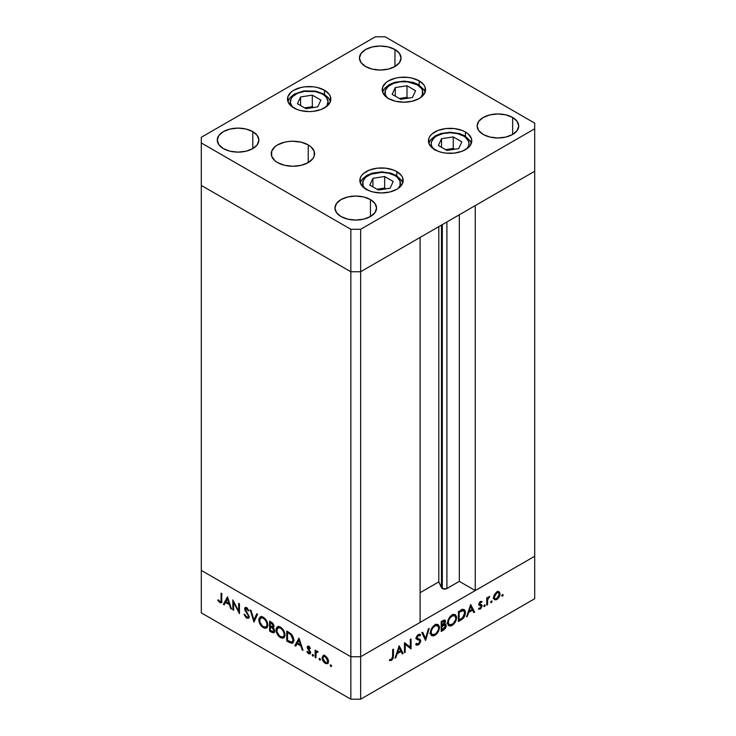 <?xml version="1.0" encoding="UTF-8"?>
<svg xmlns="http://www.w3.org/2000/svg" width="736" height="736" viewBox="0 0 736 736"><rect width="100%" height="100%" fill="white"/><g stroke="black" fill="none" stroke-linecap="round" stroke-linejoin="round"><path stroke-width="1.1" d="M441.48 225.078L441.48 587.705A3.238 1.868 0 0 0 442.318 588.542L442.318 224.6L442.318 588.542L438.794 581.9L420.09 592.692L438.794 581.9L438.794 226.633L438.794 581.9L441.48 587.705L441.48 225.078M534.704 171.258L534.704 556.25L475.254 590.566L475.254 205.583L534.704 171.258L475.254 205.583L475.254 590.566L459.319 581.366L446.412 588.772L442.318 588.542A3.238 1.868 0 0 0 446.899 588.542L446.899 221.959L446.899 588.542L459.319 581.366L459.319 214.783L459.319 581.366L475.254 590.566L534.704 556.25L534.704 123.142L385.158 36.8L375.351 36.8L201.296 137.292L201.296 142.95L350.842 229.292L360.649 229.292L534.704 128.8L534.704 171.258L360.649 271.75L350.842 271.75L201.296 185.417L201.296 570.4L201.296 185.417L350.842 271.75L201.296 185.417L350.842 271.75L350.842 656.742L201.296 570.4L350.842 656.742L350.842 271.75L360.649 271.75L420.09 237.434L360.649 271.75L350.842 271.75L360.649 271.75L534.704 171.258M420.09 622.417L360.649 656.742L350.842 656.742L360.649 656.742L360.649 229.292L360.649 699.2L534.704 598.708L534.704 556.25L360.649 656.742L350.842 656.742L201.296 570.4L201.296 612.858L350.842 699.2L350.842 656.742L201.296 570.4L201.296 612.858L350.842 699.2L360.649 699.2L350.842 699.2L350.842 656.742L360.649 656.742L420.09 622.417L420.09 237.434L420.09 622.417M233.625 602.517L233.625 610.291L232.852 609.85L232.852 599.941L238.685 611.11L238.685 603.308L239.448 603.75L239.448 613.658L233.625 602.517L239.448 613.658L239.448 603.75L238.685 603.308L238.685 611.11L232.852 599.941L232.852 609.85L233.625 610.291L233.625 602.517L234.131 602.223L233.625 602.517M245.87 608.433L244.619 608.792L245.106 610.586L245.658 610.254L245.106 610.586L246.505 612.738L247.075 612.407L246.505 612.738L248.06 615.213L248.621 614.891L248.06 615.213L248.363 616.363L249.016 615.986L247.968 617.237L246.68 617.072L244.794 614.33L244.076 614.413L246.68 618.093L248.446 618.277L249.136 616.823L248.391 618.314L246.054 617.642L244.076 614.413L244.794 614.33L246.68 617.072L248.308 616.759L248.06 615.213L244.692 609.445L244.978 607.678L246.532 607.596L249.026 610.705L248.326 610.908L246.192 608.479L245.438 609.592L249.136 616.823L245.392 609.196L246.91 607.835M253.975 622.04L250.231 609.978L251.059 610.457L253.92 619.914L256.781 613.76L257.6 614.229L253.975 622.04L257.6 614.229L256.781 613.76L253.92 619.914L251.059 610.457L250.231 609.978L253.975 622.04M263.341 627.707L261.602 626.336L259.146 622.113L258.897 618.958L260.093 616.961L261.961 616.713L264.16 617.844L267.508 622.877L267.812 625.591L267.094 627.569L265.549 628.332L263.341 627.707L266.515 628.038L267.83 625.085C267.582 621.727 266.064 619.114 263.267 617.246L260.13 616.934L258.814 619.924L259.679 619.427L258.814 619.924C259.072 623.254 260.581 625.839 263.341 627.707L264.353 627.118L263.341 627.707M280.499 637.615L278.769 636.244L276.304 632.022L276.055 628.866L277.251 626.87L279.119 626.621L281.318 627.753L284.666 632.785L284.979 635.499L284.252 637.468L282.707 638.241L280.499 637.615L283.682 637.946L284.998 634.993C284.74 631.635 283.222 629.022 280.425 627.155L277.297 626.842L275.972 629.832L276.837 629.335L275.972 629.832C276.239 633.162 277.748 635.748 280.499 637.615L281.511 637.026L280.499 637.615M294.897 645.665L298.963 638.112L303.039 650.366L302.202 649.888L300.932 645.978L297.04 643.733L295.734 646.153L294.897 645.665L295.734 646.153L297.04 643.733L300.932 645.978L302.202 649.888L303.039 650.366L298.963 638.112L294.897 645.665L296.12 644.966L294.897 645.665M330.924 666.595L330.418 664.893L331.586 665.832L330.924 666.595L331.632 666.181L330.924 664.948L330.206 665.362L330.924 664.948L330.206 665.362L330.924 666.595L331.632 666.181M322.064 657.754L323.159 655.546L325.984 656.319L328.339 659.999L328.017 663.274L326.26 663.762L324.061 662.382L322.064 657.754C322.248 660.155 323.334 662.023 325.312 663.357L327.575 663.633L328.56 661.508L327.695 658.435L325.312 655.868L323.168 655.546L322.064 657.754L323.012 657.211L322.064 657.754M319.81 660.183L319.304 658.481L320.473 659.419L319.81 660.183L320.528 659.769L319.81 658.527L319.093 658.941L319.81 658.527L319.093 658.941L319.81 660.183L320.528 659.769M315.91 657.8L315.137 657.358L315.137 650.118L315.91 650.56L315.91 651.627L316.958 651.139L318.108 651.949L316.112 652.731L315.91 657.8L316.038 652.961L318.108 651.949L317.437 651.314L315.91 651.627L315.91 650.56L315.137 650.118L315.137 657.358L315.91 656.908L315.137 657.358L315.91 657.8M312.883 656.181L312.377 654.479L313.545 655.417L312.883 656.181L313.591 655.767L312.883 654.525L312.165 654.939L312.883 654.525L312.165 654.939L312.883 656.181L313.591 655.767M307.216 647.312L307.482 646.374L308.485 646.18L310.408 648.287L309.884 648.609L308.642 647.146L307.998 647.542L310.353 651.765L309.985 653.908L308.421 653.596L306.884 651.737L307.4 651.36L309.046 652.998L309.746 652.317L307.216 647.312L309.746 652.317L308.642 652.841L307.4 651.36L306.884 651.737L308.678 653.752L309.985 653.908L310.518 652.722L307.988 647.726L308.798 647.22L309.884 648.609L310.408 648.287L308.798 646.328L307.694 646.199L307.216 647.312L308.439 646.604L307.216 647.312M293.793 640.21L293.14 642.675L291.925 643.365L286.755 640.973L286.755 631.065L291.796 634.644L293.167 636.98L293.793 640.21L291.208 633.99L286.755 631.065L286.755 640.973L289.414 642.51L290.389 641.939L289.414 642.51L292.588 643.163L293.793 640.21M273.001 627.688L273.994 626.152L271.271 622.122L269.597 621.156L269.597 631.065L271.915 632.399L273.047 631.755L271.915 632.399L269.597 631.065L269.597 621.156L272.716 623.19L273.939 625.554L273.856 626.998L273.001 627.688L274.408 629.795L274.602 631.736L273.82 632.776L271.915 632.399L273.958 632.712L274.657 631.175L273.406 627.55M223.394 604.385L227.461 596.832L231.536 609.086L230.699 608.608L229.43 604.698L225.538 602.453L224.232 604.872L223.394 604.385L224.232 604.872L225.538 602.453L229.43 604.698L230.699 608.608L231.536 609.086L227.461 596.832L223.394 604.385L224.618 603.676L223.394 604.385M219.898 601.606L221.03 600.944L221.085 593.142L221.849 593.593L221.573 602.48L219.852 602.6L217.782 600.263L218.233 599.757L219.898 601.606L218.233 599.757L217.782 600.263L219.852 602.6L221.26 602.793L221.849 593.593L221.085 593.142L221.085 599.739L221.849 599.297L221.085 599.739C221.288 601.202 220.892 601.818 219.898 601.606L221.904 600.972M405.232 644.451L405.232 652.225L404.46 652.676L404.616 642.675L410.292 647.202L410.292 639.4L411.056 638.958L411.056 648.867L405.232 644.451L411.056 648.867L411.056 638.958L410.292 639.4L410.292 647.202L404.46 642.767L404.46 652.676L405.232 652.225L404.46 651.783L405.232 652.225L405.232 644.451L404.46 644.009L405.232 644.451M418.158 638.673L418.287 639.428L420.744 640.844L420.633 641.709L419.207 644.221L416.714 645.233L415.674 644.285L416.401 643.365L418.287 643.926L419.962 641.461L419.502 640.348L416.355 638.756L416.383 637.026L417.551 635.113L419.364 634.184L420.633 634.855L419.934 635.867L418.03 635.711L416.999 637.542L417.45 638.434L420.063 639.382L420.744 640.844L419.87 639.244L417.45 638.425M425.583 640.476L421.838 632.73L422.666 632.252L425.528 638.416L428.389 628.949L429.208 628.48L425.583 640.476L429.208 628.48L428.389 628.949L425.528 638.416L422.666 632.252L421.838 632.73L425.583 640.476M434.939 635.324L433.21 635.959L431.176 635.232L430.44 633.273L430.744 630.586L433.992 625.554L436.623 624.303L438.113 624.57L439.364 626.538L439.116 629.712L437.46 633.015L434.939 635.324C437.699 633.448 439.199 630.844 439.438 627.523L438.15 624.588L434.875 624.956C432.133 626.851 430.652 629.464 430.422 632.776L431.719 635.665L434.939 635.324L433.955 634.754L434.939 635.324M452.106 625.416L450.368 626.051L448.334 625.324L447.598 623.364L447.911 620.678L451.159 615.646L453.79 614.394L455.271 614.661L456.522 616.63L456.274 619.804L454.618 623.107L452.106 625.416C454.857 623.539 456.357 620.936 456.596 617.614L455.308 614.68L452.033 615.048C449.3 616.943 447.81 619.556 447.58 622.868L448.877 625.756L452.106 625.416L451.113 624.846L452.106 625.416M466.504 616.851L470.681 604.532L474.637 612.159L473.8 612.637L472.54 610.19L468.648 612.444L467.342 616.372L466.504 616.851L467.342 616.372L468.648 612.444L472.54 610.19L473.8 612.637L474.637 612.159L470.681 604.532L466.504 616.851M502.421 596.243L501.75 595.488L502.927 594.541L502.688 596.022L503.13 595.01L502.421 594.596L501.704 595.829L502.421 596.243L501.704 595.829M499.192 591.808L496.809 591.992L494.417 594.568L493.562 597.632L493.773 596.123L496.478 592.195L498.116 591.532L499.56 592.149L499.808 595.461L497.757 598.8L496.174 599.794L494.509 599.739L493.562 597.632L494.546 599.757L496.809 599.481C498.787 598.147 499.873 596.28 500.048 593.888L499.063 591.726M491.308 602.655L490.645 601.901L491.814 600.953L491.584 602.444L492.025 601.422L491.308 601.008L490.59 602.25L491.308 602.655L490.59 602.25M487.508 604.725L486.744 605.167L486.744 597.926L487.508 597.485L487.508 598.552L489.716 596.335L487.72 599.417L487.508 604.725L487.646 599.73L489.716 596.335L487.508 598.552L487.508 597.485L486.744 597.926L486.744 605.167L487.508 604.725L486.744 604.284L487.508 604.725M484.49 606.593L483.819 605.838L484.996 604.891L484.757 606.381L485.199 605.36L484.49 604.946L483.773 606.188L484.49 606.593L483.773 606.188M479.375 603.502L479.67 604.458L482.117 605.875L481.832 604.918L478.86 603.787L479.808 604.33L478.943 603.419L479.587 603.796L480.406 602.352L479.762 601.974L481.491 602.48L482.016 601.56L480.406 601.459L478.823 604.274L480.084 601.671L481.85 601.459L481.491 602.48L480.093 602.609L479.587 603.796L481.832 604.918L482.117 606.087L480.645 608.782L478.658 609.196L478.998 608.111L480.654 607.844L481.353 606.354L479.219 605.323L478.823 604.274L479.108 605.222L481.353 606.354L480.24 608.157L478.998 608.111L478.667 609.206M465.4 612.665L463.533 617.982L458.362 621.552L458.362 611.644L463.119 609.399L464.462 609.813L465.18 611L465.4 612.665L464.204 609.638L462.815 609.436L458.362 611.644L458.362 621.552L461.021 620.016L460.138 619.51L461.021 620.016C463.781 618.396 465.244 615.94 465.4 612.665L464.554 612.168L465.4 612.665M443.523 630.126L441.195 631.46L441.195 621.552L444.756 619.997L445.602 621.469L444.608 624.146L446.007 624.634L446.209 626.345L445.427 628.296L443.523 630.126L446.264 625.729L445.62 624.238L444.608 624.146L445.602 621.469L445.004 620.089L441.195 621.552L441.195 631.46L443.523 630.126L442.64 629.611L443.523 630.126M395.002 658.14L399.179 645.812L403.135 653.439L402.298 653.918L401.037 651.48L397.146 653.724L395.839 657.653L395.002 658.14L395.839 657.653L397.146 653.724L401.037 651.48L402.298 653.918L403.135 653.439L399.179 645.812L395.002 658.14M391.497 659.392L392.573 657.855L392.684 649.566L393.456 649.115L393.18 658.324L391.46 660.431L389.39 660.486L389.841 659.465L391.497 659.392L389.841 659.465L389.39 660.486L391.46 660.431L393.456 655.804L393.456 649.115L392.684 649.566L392.684 656.153L391.497 659.392M534.704 556.25L360.649 656.742L360.649 699.2L534.704 598.708L534.704 556.25M503.13 595.01L502.421 594.596M497.527 591.661L497.591 592.158M499.1 593.336L500.048 593.888L498.557 592.719L499.284 594.338L496.809 598.598L495.052 598.8L493.626 596.786L494.334 597.19L496.809 592.876L498.548 592.719L496.101 592.471L496.809 592.876L494.886 595.047L494.344 597.466L495.052 598.8L496.809 599.481L495.871 598.938L498.566 596.767L499.1 593.336M493.111 598.534L493.635 598.405M497.6 592.471L497.389 591.21M492.025 601.422L491.308 601.008M486.744 598.101L487.508 598.552L486.744 598.101M488.511 596.896L489.293 597.347L488.511 596.896M488.318 597.117L488.897 597.448L488.318 597.117M486.744 599.205L487.646 599.73L486.744 599.205M486.744 601.846L487.508 602.287L486.744 601.846M485.199 605.36L484.49 604.946M480.406 602.352L481.491 602.48M480.7 604.56L479.808 604.33M478.492 609.077L480.286 609.022L478.934 608.24L480.286 609.022L482.117 605.875L479.633 604.909L479.651 604.173M479.108 605.222L481.142 605.783M481.013 605.71L478.832 604.449M473.092 611.257L474.637 612.159L473.092 611.257M471.656 609.684L472.54 610.19L471.656 609.684M468.078 612.113L468.648 612.444L468.078 612.113M466.771 616.041L467.342 616.372L466.771 616.041M470.617 606.501L472.126 609.408L469.062 611.184L468.492 610.852L469.062 611.184L470.617 606.501L470.046 606.17L470.617 606.501L469.062 611.184L472.126 609.408L470.617 606.501M462.696 609.454L462.889 610.291M462.916 610.521L462.613 609.252M459.126 620.089L459.126 612.214L458.362 611.772L459.126 612.214L459.733 611.874L458.85 611.358L459.733 611.874L462.374 610.622L461.288 609.997L463.689 610.751L464.628 613.106L462.567 617.854L459.126 620.089L458.362 619.648L459.126 620.089L463.027 617.375L464.628 613.392L464.324 611.469L463.33 610.604L459.126 612.214L459.126 620.089M455.731 617.108L456.596 617.614L455.731 617.108M452.07 616.041L454.811 615.747L455.832 618.056C455.602 620.788 454.351 622.914 452.07 624.422L449.374 624.698L447.635 622.003L448.353 622.417C448.574 619.703 449.816 617.578 452.07 616.041L451.26 615.572L452.07 616.041L449.714 618.35L448.5 621.092L448.5 623.558L450.027 624.938L453.155 623.631L455.556 619.859L455.814 617.642L455.198 616.06L453.781 615.508L452.07 616.041M443.504 620.255L445.602 621.469L443.504 620.255M444.047 623.824L444.608 624.146L444.047 623.824M443.799 624.616L443.799 624.1L446.264 625.729L443.799 624.505M442.805 625.775L442.538 626.281M441.968 622.122L443.017 621.524L442.134 621.018L444.829 621.929L441.968 625.296L441.195 624.855L441.968 625.296L441.968 622.122L441.195 621.681L441.968 622.122L441.968 625.296L443.072 624.643L444.084 625.214L443.081 624.634L444.608 622.914L444.636 621.258L441.968 622.122M443.201 620.402L444.829 621.929M441.968 626.318L442.483 626.023L441.195 625.287L442.483 626.023L445.059 625.232L445.492 626.17L441.968 629.998L441.195 629.556L441.968 629.998L441.968 626.318L441.195 625.876L441.968 626.318L441.968 629.998L444.654 628.158L445.492 626.17L444.618 625.122L441.968 626.318M436.669 624.294L436.926 625.241M438.573 627.017L439.438 627.523L438.573 627.017M436.972 625.6L436.66 624.275M434.912 625.95L437.644 625.655L438.665 627.964C438.444 630.697 437.193 632.822 434.912 634.331L432.216 634.607L430.477 631.911L431.186 632.325C431.406 629.611 432.648 627.486 434.912 625.95L434.102 625.48L434.912 625.95L432.556 628.25L431.342 631L431.342 633.466L432.86 634.846L435.997 633.54L438.389 629.768L438.656 627.55L438.04 625.968L436.614 625.416L434.912 625.95M424.092 637.588L425.528 638.416L424.092 637.588M417.56 638.498L416.346 637.164L416.999 637.542L418.26 635.564L417.524 635.14L419.934 635.867L420.633 634.855L419.474 634.184L420.633 634.855L418.342 634.496L416.226 638.029L416.705 639.262L419.658 640.486L419.971 641.277L418.287 643.926L416.401 643.365L415.674 644.285L416.475 645.113L418.287 644.948L416.134 643.706L418.287 644.948L420.744 640.844L418.278 639.639M416.263 643.54L417.036 643.991L416.401 643.365M417.1 638.977L419.658 640.486M417.211 639.069L415.665 638.379M420.633 634.855L420.026 634.368M418.048 634.69L419.934 635.867M418.278 639.713L418.094 638.544M417.616 637.965L416.972 637.624M404.46 643.089L410.292 647.202L404.46 643.089M408.609 646.226L408.609 647.146L408.609 646.226M409.97 648.232L411.056 648.867L409.97 648.232M401.589 652.538L403.135 653.439L401.589 652.538M400.154 650.964L401.037 651.48L400.154 650.964M396.575 653.393L397.146 653.724L396.575 653.393M395.269 657.322L395.839 657.653L395.269 657.322M399.114 647.781L400.623 650.698L397.56 652.464L396.989 652.133L397.56 652.464L399.114 647.781L398.544 647.45L399.114 647.781L397.56 652.464L400.623 650.698L399.114 647.781M392.684 655.362L393.456 655.804L392.684 655.362M389.832 659.493L391.46 660.431L389.832 659.493M330.924 664.948L330.206 665.362M328.127 663.127L326.793 662.786M326.26 662.814L325.312 663.357L327.069 662.676L325.312 662.464L322.837 658.205L323.564 656.586L325.312 656.751L327.787 661.066L328.486 660.661L327.069 662.676L327.741 660.477L326.858 658.278L325.312 656.751L326.011 656.346L323.251 656.843L322.846 658.49L323.555 660.643L326.26 662.814M323.776 655.325L323.288 657.046L324.153 654.976M326.536 662.648L328.348 663.099M325.1 655.748L323.564 656.586M319.81 658.527L319.093 658.941M316.36 652.262L316.36 651.36L316.36 652.262M316.774 651.121L315.91 651.627L316.774 651.121M317.934 651.746L317.29 652.124L317.934 651.746M317.777 651.397L316.544 652.096L317.308 652.133M312.883 654.525L312.165 654.939M309.433 646.852L308.798 647.22L309.433 646.852M307.988 647.726L308.798 647.22M310.445 653.283L308.678 653.752L309.598 652.85M307.427 651.424L306.884 651.737L307.427 651.424M309.746 652.317L308.642 652.841M310.095 651.176L309.534 651.507L310.095 651.176M309.175 649.87L308.586 650.21L309.175 649.87M308.09 648.26L307.501 648.6L308.09 648.26M308.724 647.892L308.476 646.18M308.494 646.088L308.513 647.229M309.396 652.685L310.61 653.31M302.772 649.557L302.202 649.888L302.772 649.557M301.502 645.647L300.932 645.978L301.502 645.647M297.924 643.227L297.04 643.733L297.924 643.227M296.314 645.076L299.34 638.986L296.314 645.076M299.009 640.072L300.527 644.727L301.098 644.396L300.527 644.727L297.454 642.96L299.58 639.74L297.454 642.96L300.527 644.727L299.009 640.072M287.638 640.458L286.755 640.973L287.638 640.458M287.978 632.261L287.978 631.773L287.978 632.261M294.133 640.127L293.36 641.286L290.959 642.132L287.528 640.403L287.528 632.518L288.402 632.012L287.528 632.518L289 632.371L288.126 632.868L290.766 634.671L291.474 634.266L290.766 634.671L293.02 639.759L293.747 639.336L292.128 641.994M277.242 628.415L277.978 626.594M284.234 637.496L282.136 637.128M278.475 626.161L277.214 628.627M281.943 637.026L284.335 637.468M285.172 635.324L284.354 636.226M279.064 627.192L280.278 626.989M280.471 628.194C282.734 629.712 283.986 631.828 284.225 634.552L284.942 634.138L283.213 636.888L280.471 636.576C278.217 635.076 276.975 632.978 276.745 630.274L277.785 627.928L281.281 627.725L277.49 628.139L276.892 631.598L279.395 635.803L281.548 637.036L283.121 636.934L284.16 635.352L283.949 632.758L282.532 630.071L280.471 628.194M283.213 636.888L284.952 635.702M280.094 626.98L277.785 627.928M269.597 631.065L270.471 630.559L269.597 631.065M270.82 626.548L270.82 626.051L270.82 626.548M270.82 622.352L270.82 621.865L270.82 622.352M274.464 632.16L273.212 631.736M273.139 631.69L274.629 632.169M273.452 631.644L270.36 630.494L270.36 626.805L271.253 626.299L270.36 626.805L272.476 628.148L273.884 630.724L273.452 631.644L274.28 631.046M270.36 622.619L271.409 623.217L272.219 622.748L271.409 623.217L273.222 625.72L273.893 625.333L272.817 626.612L270.36 625.793L270.36 622.619L271.244 622.104L270.36 622.619L270.36 625.793L272.421 626.713L273.222 625.72L272.633 624.192L270.36 622.619M270.876 627.1L271.814 626.557L270.36 626.805L270.36 630.494L273.424 631.654L274.565 630.338L273.884 630.724L272.476 628.148L273.102 627.79L272.476 628.148L270.876 627.1M260.084 618.507L260.811 616.685M267.076 627.587L264.978 627.219M261.317 616.253L260.056 618.718M264.785 627.118L267.177 627.56M268.014 625.416L267.186 626.318M261.896 617.283L263.12 617.081M263.304 618.286C265.576 619.804 266.828 621.92 267.067 624.643L267.784 624.229L266.055 626.98L263.304 626.667C261.059 625.177 259.817 623.07 259.587 620.365L260.627 618.019L264.123 617.817L260.332 618.231L259.734 621.69L262.237 625.894L264.39 627.127L265.963 627.026L266.993 625.444L266.782 622.849L265.374 620.172L263.304 618.286M266.055 626.98L267.794 625.793M262.936 617.072L260.627 618.019M254.794 620.282L254.564 619.537L254.794 620.282M255.144 619.206L253.92 619.914L255.144 619.206L257.49 614.164L255.144 619.206M248.952 617.734L247.903 617.384L246.68 618.093L247.793 617.311M245.392 609.196L247.425 608.221L246.652 608.672L248.326 610.908L249.026 610.705L246.735 607.706L245.189 607.513L244.619 608.792L245.953 607.412M247.692 617.246L249.246 617.725M245.888 607.642L245.879 608.516M233.625 609.408L232.852 609.85L233.625 609.408M239.448 610.659L238.685 611.11L239.448 610.659M231.27 608.276L230.699 608.608L231.27 608.276M230 604.366L229.43 604.698L230 604.366M226.421 601.947L225.538 602.453L226.421 601.947M224.811 603.796L227.838 597.706L224.811 603.796M227.507 598.791L229.025 603.446L229.595 603.115L229.025 603.446L225.952 601.68L228.077 598.46L225.952 601.68L229.025 603.446L227.507 598.791M221.702 602.158L219.852 602.6L220.726 601.652M218.362 599.923L217.782 600.263L218.362 599.923M220.496 601.468L222.079 602.204M288.126 632.868L287.528 632.518L287.528 640.403L291.842 642.114L293.002 640.32L292.459 637.082L290.766 634.671L288.126 632.868M366.188 189.658A18.897 10.911 180 0 1 369.26 174.975A18.897 10.911 180 0 1 394.864 175.564A18.897 10.911 180 0 1 398.112 188.49L400.034 185.408L400.034 181.148L397.219 177.22L394.864 175.564A2.769 1.601 -60 0 1 396.253 175.426A2.769 1.601 120 0 0 394.864 175.564L388.737 173.199L381.506 172.371L371.008 174.211L365.792 177.22L362.977 181.148L362.977 185.408L364.9 188.49M402.767 182.85L401.801 180.66L396.253 175.426A2.769 1.601 -60 0 1 396.824 176.695A21.666 12.512 180 0 1 402.721 182.997M393.226 181.461L384.643 176.511L372.922 178.324L369.785 185.095L378.368 190.044L390.089 188.232L393.226 181.461L390.089 188.232L378.368 190.044L369.785 185.095L372.922 178.324L372.922 186.907L372.922 178.324L384.643 176.511L384.643 188.057L376.979 189.244L384.643 188.057L384.643 176.511L393.226 181.461M386.032 188.858L384.643 188.057L386.032 188.858M434.783 150.061A18.897 10.911 180 0 1 437.856 135.369A18.897 10.911 180 0 1 463.468 135.958A2.769 1.601 -60 0 1 464.848 135.82A2.769 1.601 -60 0 1 465.428 137.089A21.666 12.512 180 0 1 471.316 143.391M433.504 148.884L431.572 145.802L431.213 143.676L431.572 141.542L434.396 137.614L436.742 135.958L442.87 133.593L450.101 132.765L457.332 133.593L463.468 135.958L465.814 137.614L468.639 141.542L468.998 143.676L468.639 145.802L466.707 148.884A18.897 10.911 180 0 0 463.468 135.958A2.769 1.601 120 0 1 464.848 135.82L459.301 133.51L450.285 132.259L441.048 133.474L435.399 135.801L430.91 139.472L428.84 143.244M438.38 145.489L446.964 150.438L458.684 148.626L461.822 141.864L453.247 136.905L441.526 138.718L438.38 145.489L441.526 138.718L453.247 136.905L453.247 148.451L445.584 149.638L453.247 148.451L453.247 136.905L461.822 141.864L458.684 148.626L446.964 150.438L438.38 145.489M441.526 147.301L441.526 138.718L441.526 147.301M454.627 149.252L453.247 148.451L454.627 149.252M388.534 98.909A18.897 10.911 180 0 1 391.607 84.217A18.897 10.911 180 0 1 417.22 84.815A18.897 10.911 180 0 1 420.458 97.732L422.39 94.659L422.39 90.399L421.314 88.348L417.22 84.815A2.769 1.601 -60 0 1 418.609 84.677A2.769 1.601 120 0 0 417.22 84.815L407.542 81.825L400.172 81.825L393.364 83.453L388.148 86.462L385.324 90.399L385.324 94.659L387.256 97.732M425.123 92.101L424.157 89.902L418.609 84.677A2.769 1.601 -60 0 1 419.18 85.946A21.666 12.512 180 0 1 425.077 92.239M415.582 90.712L406.999 85.762L395.278 87.575L392.141 94.337L400.715 99.296L412.436 97.483L415.582 90.712L412.436 97.483L400.715 99.296L392.141 94.337L395.278 87.575L395.278 96.149L395.278 87.575L406.999 85.762L406.999 97.308L399.335 98.495L406.999 97.308L406.999 85.762L415.582 90.712M408.388 98.109L406.999 97.308L408.388 98.109M325.524 107.364L327.06 105.414L328.017 101.191L326.112 97.078L324.153 95.266L321.623 93.702L315.238 91.577L304.272 91.374A18.897 10.911 180 0 0 292.56 107.116L290.306 102.617L291.272 98.403L292.799 96.453L297.657 93.251L304.272 91.374A2.769 0.589 -98.8 0 0 303.848 90.896A2.769 0.589 81.2 0 1 304.272 91.374A18.897 10.911 180 0 1 324.006 95.156A18.897 10.911 180 0 1 325.763 107.116M312.303 95.137L300.582 96.95L297.445 103.721L306.02 108.67L317.74 106.858L320.887 100.096L312.303 95.137L312.303 106.692L304.64 107.879L312.303 106.692L312.303 95.137L320.887 100.096L317.74 106.858L306.02 108.67L297.445 103.721L300.582 96.95L300.582 105.533L300.582 96.95L312.303 95.137M313.683 107.493L312.303 106.692L313.683 107.493M434.783 149.684A21.666 12.512 180 0 1 428.435 140.843A21.666 12.512 180 0 1 441.812 129.288A21.666 12.512 180 0 1 465.428 131.992L465.428 136.169L465.428 131.992L468.124 133.888L471.353 138.405L471.776 140.843L470.12 145.627L468.124 147.789L462.144 151.248L454.333 153.116L445.878 153.116L441.812 152.398L438.067 151.248L432.087 147.789L428.849 143.281L428.849 138.405L430.082 136.059L432.087 133.888L438.067 130.438L445.878 128.57L454.333 128.57L462.144 130.438L465.428 131.992A21.666 12.512 180 0 1 471.776 140.843A21.666 12.512 180 0 1 458.399 152.398A21.666 12.512 180 0 1 434.783 149.684M366.188 189.29A21.666 12.512 180 0 1 359.84 180.449A21.666 12.512 180 0 1 373.216 168.894A21.666 12.512 180 0 1 396.824 171.598L396.824 175.775L396.824 171.598L401.525 175.656L402.758 178.011L402.758 182.887L399.519 187.395L396.824 189.29L389.795 192.004L381.506 192.961L373.216 192.004L369.463 190.845L363.492 187.395L360.254 182.887L360.254 178.011L361.486 175.656L363.492 173.494L369.463 170.044L377.274 168.176L385.728 168.176L393.539 170.044L396.824 171.598A21.666 12.512 180 0 1 403.172 180.449A21.666 12.512 180 0 1 389.795 192.004A21.666 12.512 180 0 1 366.188 189.29M277.592 162.592A21.666 12.512 180 0 1 271.244 153.75A21.666 12.512 180 0 1 284.62 142.186A21.666 12.512 180 0 1 308.237 144.9L308.237 162.592L301.208 165.306L292.919 166.262L284.62 165.306L277.592 162.592L274.896 160.696L271.667 156.188L271.667 151.303L274.896 146.795L277.592 144.9L284.62 142.186L288.687 141.478L292.919 141.238L301.208 142.186L308.237 144.9L310.932 146.795L314.171 151.303L314.171 156.188L312.938 158.534L308.237 162.592L308.237 144.9A21.666 12.512 180 0 1 314.585 153.75A21.666 12.512 180 0 1 301.208 165.306A21.666 12.512 180 0 1 277.592 162.592M293.839 107.925A21.666 12.512 180 0 1 287.491 99.075A21.666 12.512 180 0 1 300.868 87.52A21.666 12.512 180 0 1 324.484 90.234L324.484 94.401L324.484 90.234L329.185 94.291L330.418 96.637L330.418 101.513L327.18 106.03L321.2 109.48L313.389 111.348L309.166 111.587L300.868 110.63L297.123 109.48L291.143 106.03L287.914 101.513L287.914 96.637L291.143 92.129L293.839 90.234L300.868 87.52L304.934 86.802L313.389 86.802L317.455 87.52L324.484 90.234A21.666 12.512 180 0 1 330.832 99.075A21.666 12.512 180 0 1 317.455 110.63A21.666 12.512 180 0 1 293.839 107.925M388.534 98.541A21.666 12.512 180 0 1 382.186 89.7A21.666 12.512 180 0 1 395.563 78.136A21.666 12.512 180 0 1 419.18 80.85L419.18 85.017L419.18 80.85L423.881 84.907L425.114 87.253L425.114 92.138L421.875 96.646L419.18 98.541L412.151 101.255L403.862 102.203L395.563 101.255L388.534 98.541L385.839 96.646L382.61 92.138L382.61 87.253L385.839 82.745L388.534 80.85L395.563 78.136L399.63 77.427L408.084 77.427L412.151 78.136L419.18 80.85A21.666 12.512 180 0 1 425.528 89.7A21.666 12.512 180 0 1 412.151 101.255A21.666 12.512 180 0 1 388.534 98.541M512.642 117.475L512.642 134.458L505.89 137.062L497.932 137.982L489.974 137.062L483.221 134.458A20.801 12.006 180 0 1 477.13 125.966A20.801 12.006 180 0 1 489.974 114.871A20.801 12.006 180 0 1 512.642 117.475L517.15 121.376L518.733 125.966L517.15 130.566L512.642 134.458L512.642 117.475A20.801 12.006 180 0 1 518.733 125.966A20.801 12.006 180 0 1 505.89 137.062A20.801 12.006 180 0 1 483.221 134.458L478.713 130.566L477.13 125.966L478.713 121.376L483.221 117.475L489.974 114.871L497.932 113.96L505.89 114.871L512.642 117.475M252.779 131.634L252.779 148.617L246.026 151.22L238.068 152.131L230.11 151.22L223.358 148.617A20.801 12.006 180 0 1 217.267 140.125A20.801 12.006 180 0 1 230.11 129.03A20.801 12.006 180 0 1 252.779 131.634L257.287 135.525L258.87 140.125L257.287 144.716L252.779 148.617L252.779 131.634A20.801 12.006 180 0 1 258.87 140.125A20.801 12.006 180 0 1 246.026 151.22A20.801 12.006 180 0 1 223.358 148.617L218.85 144.716L217.267 140.125L218.85 135.525L223.358 131.634L230.11 129.03L238.068 128.11L246.026 129.03L252.779 131.634M394.965 49.542L394.965 66.525L388.222 69.129L380.254 70.04L372.296 69.129L365.553 66.525A20.801 12.006 180 0 1 359.453 58.034A20.801 12.006 180 0 1 372.296 46.938A20.801 12.006 180 0 1 394.965 49.542L399.473 53.434L401.056 58.034L399.473 62.624L394.965 66.525L394.965 49.542A20.801 12.006 180 0 1 401.056 58.034A20.801 12.006 180 0 1 388.222 69.129A20.801 12.006 180 0 1 365.553 66.525L361.036 62.624L359.453 58.034L361.036 53.434L365.553 49.542L372.296 46.938L380.254 46.018L388.222 46.938L394.965 49.542M370.447 199.566L370.447 216.55L363.704 219.153L355.746 220.073L347.778 219.153L341.035 216.55A20.801 12.006 180 0 1 334.944 208.058A20.801 12.006 180 0 1 347.778 196.963A20.801 12.006 180 0 1 370.447 199.566L374.964 203.467L376.547 208.058L374.964 212.658L370.447 216.55L370.447 199.566A20.801 12.006 180 0 1 376.547 208.058A20.801 12.006 180 0 1 363.704 219.153A20.801 12.006 180 0 1 341.035 216.55L336.527 212.658L334.944 208.058L336.527 203.467L341.035 199.566L347.778 196.963L355.746 196.052L363.704 196.963L370.447 199.566M375.351 36.8L385.158 36.8L534.704 123.142L534.704 128.8L360.649 229.292L350.842 229.292L350.842 271.75L350.842 229.292L201.296 142.95L201.296 185.417L201.296 137.292L375.351 36.8M498.548 592.719L497.058 591.854M495.052 598.8L493.571 597.945M481.307 602.361L480.102 601.662M479.89 604.394L478.86 603.796M481.077 605.746L478.63 604.33M463.689 610.751L461.233 609.344M454.811 615.747L452.355 614.33M449.374 624.698L446.927 623.282M445.059 625.232L443.504 624.34M437.644 625.655L435.197 624.238M432.216 634.607L429.76 633.19M327.069 662.676L328.293 661.968M308.246 647.165L309.479 646.456M309.451 652.933L310.684 652.225M272.817 626.612L274.05 625.904M247.968 617.237L249.191 616.529M396.253 175.426L390.696 173.116L381.69 171.865L372.444 173.08L366.804 175.398L362.314 179.078L360.244 182.85M464.848 135.82L470.433 141.1L471.371 143.244M418.609 84.677L413.052 82.358L404.036 81.107L394.8 82.322L389.16 84.649L384.67 88.329L382.591 92.101M330.427 101.476L328.366 97.722L323.95 94.079L315.744 91.117L303.848 90.896L294.501 94.006L290.002 97.676L287.896 101.476"/></g></svg>
